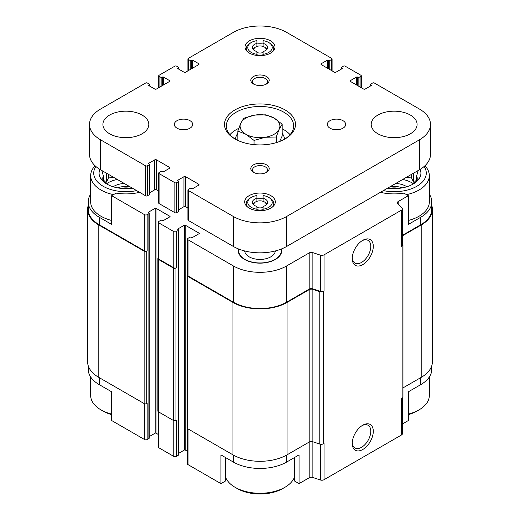 <?xml version="1.0" encoding="UTF-8"?>
<svg xmlns="http://www.w3.org/2000/svg" width="520" height="520" viewBox="0 0 520 520"><rect width="100%" height="100%" fill="white"/><g stroke="black" fill="none" stroke-linecap="round" stroke-linejoin="round"><path stroke-width="0.78" d="M431.782 365.709L431.782 369.272A37.635 21.73 0 0 1 420.758 384.637L408.317 391.82L408.317 420.55L402.415 423.956M402.415 235.333L420.758 224.738L420.758 217.243L408.317 224.425L408.317 195.696L403.878 193.128A35.952 20.755 180 0 1 380.4 192.328M139.601 192.328A35.952 20.755 180 0 1 116.123 193.128L111.683 195.696L144.566 214.682A1.833 1.059 0 0 0 147.167 214.682L148.895 213.681A1.222 0.709 0 0 0 149.253 213.181A1.222 0.709 0 0 0 148.895 212.686L148.681 212.056A0.611 0.351 0 0 0 148.681 212.556M148.681 212.056L155.168 208.312A0.611 0.351 0 0 1 156.039 208.312L169.884 216.307A0.611 0.351 0 0 1 169.884 216.808L163.391 220.552A0.611 0.351 0 0 1 162.526 220.552L162.312 220.428A1.222 0.709 0 0 0 160.583 220.428L158.847 221.429A1.833 1.059 0 0 0 158.314 222.177A1.833 1.059 0 0 0 158.847 222.924L173.778 231.543A1.833 1.059 0 0 0 176.378 231.543L178.107 230.549A1.222 0.709 0 0 0 178.464 230.048A1.222 0.709 0 0 0 178.107 229.547L177.892 228.924A0.611 0.351 0 0 0 177.892 229.424M177.892 228.924L184.379 225.173A0.611 0.351 0 0 1 185.244 225.173L199.095 233.168A0.611 0.351 0 0 1 199.095 233.669L192.602 237.419A0.611 0.351 0 0 1 191.737 237.419L191.522 237.289A1.222 0.709 0 0 0 189.787 237.289L188.058 238.29A1.833 1.059 0 0 0 187.519 239.044A1.833 1.059 0 0 0 188.058 239.792L233.389 265.961A37.635 21.73 0 0 0 286.611 265.961L309.186 252.928A3.062 1.768 0 0 1 312.877 252.649L320.333 255.132A3.062 1.768 0 0 0 324.031 254.852L401.518 210.113A3.062 1.768 0 0 0 402.415 208.864A3.062 1.768 0 0 0 402.006 207.981L397.703 203.678A3.062 1.768 0 0 1 397.293 202.794A3.062 1.768 0 0 1 398.19 201.546L408.317 195.696M238.446 248.924A21.749 12.558 0 0 0 238.647 252.974A21.749 12.558 0 0 0 260 263.153A21.749 12.558 0 0 0 281.353 252.974A21.749 12.558 0 0 0 281.554 248.924M225.388 457.464L225.388 481.065L220.948 483.632L220.948 454.903L233.389 462.085A37.635 21.73 0 0 0 286.611 462.085L286.611 455.084M294.613 457.464L294.613 481.065L299.052 483.632L299.052 454.903L286.611 462.085M149.253 213.181L149.253 438.035A1.222 0.709 0 0 1 148.895 438.536L147.167 439.537A1.833 1.059 0 0 1 144.566 439.537L111.683 420.55L111.683 391.82L99.242 384.637L99.242 377.637M111.683 195.696L111.683 224.425L99.242 217.243A37.635 21.73 0 0 1 88.218 201.877A37.635 21.73 0 0 1 90.662 194.168M420.758 217.243A37.635 21.73 0 0 0 431.782 201.877A37.635 21.73 0 0 0 429.338 194.168M420.758 224.738A37.635 21.73 0 0 0 431.782 209.372L431.782 201.877M88.218 201.877L88.218 209.372A37.635 21.73 0 0 0 99.242 224.738L144.566 250.906A1.833 1.059 0 0 0 147.167 250.906L147.167 214.682M299.052 483.632L309.186 477.782A3.062 1.768 0 0 1 312.877 477.503L312.877 441.772L319.787 444.08A3.062 1.768 0 0 0 323.479 443.794L324.031 443.482L324.031 479.707L401.518 434.967A3.062 1.768 0 0 0 402.415 433.719L402.415 398.184M309.186 289.653A3.062 1.768 0 0 1 312.877 289.374L312.877 441.772A3.062 1.768 0 0 0 309.186 442.059L309.186 289.653L287.047 302.439A38.246 22.081 0 0 1 232.953 302.439L187.623 276.269A1.833 1.059 0 0 1 187.089 275.516A1.833 1.059 0 0 1 187.519 274.833M187.089 275.516L187.089 427.921A1.833 1.059 0 0 0 187.623 428.668L232.953 454.838A38.246 22.081 0 0 0 287.047 454.838L309.186 442.059L309.186 477.782M401.518 434.967L401.518 398.743L402.071 398.424A3.062 1.768 0 0 0 402.961 397.176L402.961 244.777A3.062 1.768 0 0 0 402.551 243.893L402.415 243.75M402.961 387.913L421.194 377.39A38.246 22.081 0 0 0 432.393 361.777L432.393 209.372A38.246 22.081 0 0 0 431.782 205.439M88.218 205.439A38.246 22.081 0 0 0 87.607 209.372L87.607 361.777A38.246 22.081 0 0 0 98.806 377.39L144.138 403.559A1.833 1.059 0 0 0 146.731 403.559L147.167 403.312L147.167 439.537M187.519 239.044L187.519 275.269A1.833 1.059 0 0 0 188.058 276.016L233.389 302.185A37.635 21.73 0 0 0 286.611 302.185L309.186 289.153L309.186 252.928M312.877 289.374L319.787 291.675A3.062 1.768 0 0 0 323.479 291.395L324.031 291.077A3.062 1.768 0 0 1 320.333 291.363L312.877 288.873A3.062 1.768 0 0 0 309.186 289.153M362.772 449.501A14.885 8.593 120 0 0 373.295 431.275A14.885 8.593 120 0 0 362.772 425.197A14.885 8.593 120 0 0 352.248 443.424A14.885 8.593 120 0 0 362.772 449.501M362.772 264.622A14.885 8.593 120 0 0 373.295 246.395A14.885 8.593 120 0 0 362.772 240.318A14.885 8.593 120 0 0 352.248 258.544A14.885 8.593 120 0 0 362.772 264.622M402.415 208.864L402.415 245.089A3.062 1.768 0 0 1 401.518 246.337L402.071 246.025A3.062 1.768 0 0 0 402.961 244.777M87.607 209.372A38.246 22.081 0 0 0 98.806 224.991L144.138 251.16A1.833 1.059 0 0 0 146.731 251.16L147.167 250.906M149.253 436.579L155.168 433.166L155.168 208.312M158.314 434.479L156.039 433.166A0.611 0.351 0 0 0 155.168 433.166M158.314 222.177L158.314 258.401A1.833 1.059 0 0 0 158.847 259.155L173.778 267.774A1.833 1.059 0 0 0 176.378 267.774L176.378 231.543M158.314 257.972A1.833 1.059 0 0 0 157.879 258.655A1.833 1.059 0 0 0 158.418 259.402L173.349 268.021A1.833 1.059 0 0 0 175.942 268.021L176.378 267.774M157.879 258.655L157.879 411.053A1.833 1.059 0 0 0 158.418 411.808L173.349 420.426A1.833 1.059 0 0 0 175.942 420.426L176.378 420.173L176.378 456.404L178.107 455.403A1.222 0.709 0 0 0 178.464 454.903L178.464 230.048M178.464 453.447L184.379 450.028L184.379 225.173M187.519 451.341L185.244 450.028A0.611 0.351 0 0 0 184.379 450.028M402.415 235.827L421.194 224.991A38.246 22.081 0 0 0 432.393 209.372M187.519 428.603L187.519 463.899A1.833 1.059 0 0 0 188.058 464.646L220.948 483.632M312.877 477.503L320.333 479.986A3.062 1.768 0 0 0 324.031 479.707M88.218 365.709L88.218 369.272A37.635 21.73 0 0 0 99.242 384.637M158.314 411.736L158.314 447.031A1.833 1.059 0 0 0 158.847 447.779L173.778 456.404A1.833 1.059 0 0 0 176.378 456.404M352.268 257.784A13.104 7.566 120 0 0 354.965 263.094A13.104 7.566 120 0 0 361.517 262.444A13.104 7.566 120 0 0 370.078 250.894A13.104 7.566 120 0 0 368.069 240.396A13.104 7.566 120 0 0 362.128 240.714M352.268 442.663A13.104 7.566 120 0 0 354.965 447.974A13.104 7.566 120 0 0 361.517 447.324A13.104 7.566 120 0 0 370.078 435.779A13.104 7.566 120 0 0 368.069 425.276A13.104 7.566 120 0 0 362.128 425.594M424.912 165.789A35.191 20.319 180 0 1 429.338 175.643L429.338 201.877A35.191 20.319 180 0 1 408.317 220.474M111.683 220.474A35.191 20.319 180 0 1 100.971 216.242A35.191 20.319 180 0 1 90.662 201.877L90.662 175.643A35.191 20.319 180 0 1 95.088 165.789M281.249 249.041A21.418 12.363 180 0 1 281.418 250.594L281.418 251.596A21.418 12.363 180 0 1 281.177 253.455M238.823 253.455A21.418 12.363 180 0 1 238.583 251.596L238.583 250.594A21.418 12.363 180 0 1 238.752 249.041M281.418 250.594A21.418 12.363 180 0 1 268.197 262.022A21.418 12.363 180 0 1 244.855 259.337A21.418 12.363 180 0 1 238.583 250.594M275.288 250.965A15.301 8.834 180 0 1 265.558 258.824A15.301 8.834 180 0 1 249.184 256.841A15.301 8.834 180 0 1 244.712 250.965M136.643 190.619A32.13 18.551 180 0 1 103.135 186.264A32.13 18.551 180 0 1 95.869 166.491M132.353 188.143A26.773 15.457 180 0 1 106.919 184.08A26.773 15.457 180 0 1 99.885 169.383M113.471 194.662A35.191 20.319 180 0 1 100.971 190.008A35.191 20.319 180 0 1 90.662 175.643M102.837 171.1L101.966 171.119L103.681 176.904L101.966 178.51L108.362 184.912M113.484 177.249L108.362 178.042L106.652 181.733L105.599 182.344M106.841 183.547A25.246 14.573 180 0 1 117.26 179.433M113.159 186.758A16.829 9.717 180 0 1 124.248 183.463M117.617 187.857A15.301 8.834 180 0 1 130.026 186.797M121.309 188.383A12.812 7.397 180 0 1 130.397 188.383M111.683 414.102A35.191 20.319 180 0 1 100.971 409.871L100.971 409.871A35.191 20.319 180 0 1 90.662 395.506L90.662 376.981M103.135 411.119L100.971 409.871L103.135 411.119A32.13 18.551 180 0 0 111.683 414.648M294.613 476.613A35.191 20.319 180 0 1 284.882 487.318A35.191 20.319 180 0 1 235.118 487.318L235.118 487.318A35.191 20.319 180 0 1 225.388 476.613M237.283 488.566L235.118 487.318L237.283 488.566A32.13 18.551 180 0 0 282.718 488.566L284.882 487.318M424.132 166.491A32.13 18.551 180 0 1 417.144 186.102A32.13 18.551 180 0 1 383.357 190.619M420.115 169.383A26.773 15.457 180 0 1 387.647 188.143M429.338 175.643A35.191 20.319 180 0 1 406.529 194.662M429.338 376.981L429.338 395.506A35.191 20.319 180 0 1 419.029 409.871A35.191 20.319 180 0 1 408.317 414.102M419.029 409.871L416.865 411.119A32.13 18.551 180 0 1 408.317 414.648M411.638 184.912L418.035 178.51L416.319 176.904L418.035 171.119L417.163 171.1M414.401 182.344L413.348 181.733L411.638 178.042L406.517 177.249M402.74 179.433A25.246 14.573 180 0 1 413.16 183.547M395.753 183.463A16.829 9.717 180 0 1 406.841 186.758M389.974 186.797A15.301 8.834 180 0 1 402.382 187.857M389.603 188.383A12.812 7.397 180 0 1 398.691 188.383M108.362 178.042L108.362 174.291M106.652 181.733L106.652 173.303M103.681 180.414L103.681 176.904M416.319 180.414L416.319 176.904M413.348 181.733L413.348 173.303M411.638 178.042L411.638 174.291M263.062 54.32L263.062 51.526A7.651 4.413 180 0 0 267.651 47.483A7.651 4.413 180 0 0 263.062 43.433L263.062 40.638A12.239 7.066 180 0 1 268.651 42.484A12.239 7.066 180 0 1 271.811 49.341A12.239 7.066 180 0 1 263.062 54.32L263.062 54.776A7.651 4.413 180 0 1 256.939 54.776L256.939 51.526A7.651 4.413 180 0 1 252.35 47.483A7.651 4.413 180 0 1 256.939 43.433L256.939 46.416M252.889 49.101A7.651 4.413 180 0 1 254.592 47.606L255.671 46.982A6.117 3.536 180 0 1 264.329 46.982L264.329 46.982A6.117 3.536 180 0 1 265.98 50.239M265.408 47.606L264.329 46.982L265.408 47.606A7.651 4.413 180 0 1 267.111 49.101M263.062 43.433L263.062 46.416M263.062 209.222L263.062 206.427A7.651 4.413 180 0 0 267.651 202.378A7.651 4.413 180 0 0 263.062 198.328L263.062 195.533A12.239 7.066 180 0 1 268.651 197.379A12.239 7.066 180 0 1 271.811 204.237A12.239 7.066 180 0 1 263.062 209.222L263.062 209.671A7.651 4.413 180 0 1 256.939 209.671L256.939 206.427A7.651 4.413 180 0 1 252.35 202.378A7.651 4.413 180 0 1 256.939 198.328L256.939 201.318M252.889 204.003A7.651 4.413 180 0 1 254.592 202.501L255.671 201.877A6.117 3.536 180 0 1 264.329 201.877L264.329 201.877A6.117 3.536 180 0 1 265.98 205.133M265.408 202.501L264.329 201.877L265.408 202.501A7.651 4.413 180 0 1 267.111 204.003M263.062 198.874L263.062 201.318L263.062 198.874A13.767 7.95 0 0 0 256.939 198.874M268.651 197.379L269.737 198.003A13.767 7.95 180 0 1 273.767 203.625A13.767 7.95 180 0 1 272.474 206.993M268.651 42.484L269.737 43.108A13.767 7.95 180 0 1 273.767 48.73A13.767 7.95 180 0 1 273.084 51.207M371.319 85.514L365.261 89.017A1.222 0.709 0 0 1 363.532 89.017L350.551 81.516A1.222 0.709 0 0 1 350.188 81.023A1.222 0.709 0 0 1 350.551 80.522L356.61 77.025A0.611 0.351 0 0 1 357.474 77.025L358.124 77.395A0.611 0.351 0 0 0 358.988 77.395L360.932 76.271A1.222 0.709 0 0 0 361.296 75.77A1.222 0.709 0 0 0 360.932 75.276L345.137 66.157A1.222 0.709 0 0 0 343.408 66.157L341.465 67.282A0.611 0.351 0 0 0 341.465 67.775L342.108 68.653L336.05 72.15A1.222 0.709 0 0 1 334.321 72.15L321.341 64.656A1.222 0.709 0 0 1 320.983 64.155A1.222 0.709 0 0 1 321.341 63.655L327.399 60.157A0.611 0.351 0 0 1 328.263 60.157L328.913 60.535A0.611 0.351 0 0 0 329.778 60.535L331.728 59.41A1.222 0.709 0 0 0 332.085 58.91A1.222 0.709 0 0 0 331.728 58.409L286.611 32.364A37.635 21.73 0 0 0 233.389 32.364L188.272 58.409A1.222 0.709 0 0 0 187.915 58.91A1.222 0.709 0 0 0 188.272 59.41L190.222 60.535A0.611 0.351 0 0 0 191.087 60.535L191.737 60.157A0.611 0.351 0 0 1 192.602 60.157L198.66 63.655L198.66 64.656L185.679 72.15A1.222 0.709 0 0 1 183.95 72.15L177.892 68.653A0.611 0.351 0 0 1 177.892 68.153L178.536 67.775A0.611 0.351 0 0 0 178.536 67.282L176.592 66.157A1.222 0.709 0 0 0 174.863 66.157L159.068 75.276A1.222 0.709 0 0 0 158.704 75.77A1.222 0.709 0 0 0 159.068 76.271L161.012 77.395A0.611 0.351 0 0 0 161.876 77.395L162.526 77.025A0.611 0.351 0 0 1 163.391 77.025L169.448 80.522L169.448 81.516L156.468 89.017A1.222 0.709 0 0 1 154.739 89.017L148.681 85.514A0.611 0.351 0 0 1 148.681 85.02L149.331 84.643A0.611 0.351 0 0 0 149.331 84.142L147.381 83.018A1.222 0.709 0 0 0 145.652 83.018L100.535 109.064A37.635 21.73 0 0 0 89.518 124.43A37.635 21.73 0 0 0 100.535 139.796L145.652 165.841A1.222 0.709 0 0 0 147.381 165.841L149.331 164.716A0.611 0.351 0 0 0 149.331 164.216L148.681 163.839A0.611 0.351 0 0 1 148.681 163.339L154.739 159.841A1.222 0.709 0 0 1 156.468 159.841L169.448 167.336L169.448 168.337L163.391 171.834A0.611 0.351 0 0 1 162.526 171.834L161.876 171.457A0.611 0.351 0 0 0 161.012 171.457L159.068 172.582A1.222 0.709 0 0 0 158.704 173.082A1.222 0.709 0 0 0 159.068 173.583L174.863 182.702A1.222 0.709 0 0 0 176.592 182.702L178.536 181.578A0.611 0.351 0 0 0 178.536 181.077L177.892 180.707A0.611 0.351 0 0 1 177.892 180.206L183.95 176.709A1.222 0.709 0 0 1 185.679 176.709L198.66 184.203L198.66 185.198L192.602 188.702A0.611 0.351 0 0 1 191.737 188.702L191.087 188.325A0.611 0.351 0 0 0 190.222 188.325L188.272 189.449A1.222 0.709 0 0 0 187.915 189.95L187.915 219.928A1.222 0.709 0 0 0 188.272 220.428L233.389 246.474A37.635 21.73 0 0 0 286.611 246.474L419.465 169.774A37.635 21.73 0 0 0 430.482 154.407L430.482 124.43A37.635 21.73 0 0 0 419.465 109.064L374.348 83.018A1.222 0.709 0 0 0 372.619 83.018L370.669 84.142A0.611 0.351 0 0 0 370.669 84.643L371.319 85.514A0.611 0.351 0 0 0 371.319 85.02M187.915 189.95A1.222 0.709 0 0 0 188.272 190.45L233.389 216.495A37.635 21.73 0 0 0 286.611 216.495L419.465 139.796A37.635 21.73 0 0 0 430.482 124.43M342.108 68.653A0.611 0.351 0 0 0 342.108 68.153M198.66 64.656A1.222 0.709 0 0 0 199.017 64.155A1.222 0.709 0 0 0 198.66 63.655M169.448 81.516A1.222 0.709 0 0 0 169.812 81.023A1.222 0.709 0 0 0 169.448 80.522M89.518 124.43L89.518 154.407A37.635 21.73 0 0 0 100.535 169.774L145.652 195.819A1.222 0.709 0 0 0 147.381 195.819L149.331 194.694A0.611 0.351 0 0 0 149.506 194.447L149.506 164.463M149.506 192.842L154.739 189.826A1.222 0.709 0 0 1 156.468 189.826L158.704 191.113M169.448 168.337A1.222 0.709 0 0 0 169.812 167.837A1.222 0.709 0 0 0 169.448 167.336M158.704 173.082L158.704 203.067A1.222 0.709 0 0 0 159.068 203.567L174.863 212.68A1.222 0.709 0 0 0 176.592 212.68L178.536 211.562A0.611 0.351 0 0 0 178.718 211.308L178.718 181.331M178.718 209.709L183.95 206.687A1.222 0.709 0 0 1 185.679 206.687L187.915 207.981M198.66 185.198A1.222 0.709 0 0 0 199.017 184.704A1.222 0.709 0 0 0 198.66 184.203M109.629 133.796A22.952 13.247 0 0 0 134.635 136.669A22.952 13.247 0 0 0 148.805 124.43A22.952 13.247 0 0 0 125.853 111.176A22.952 13.247 0 0 0 102.901 124.43A22.952 13.247 0 0 0 109.629 133.796M177.014 128.173A9.178 5.298 0 0 0 187.018 129.324A9.178 5.298 0 0 0 192.686 124.43A9.178 5.298 0 0 0 183.502 119.126A9.178 5.298 0 0 0 174.323 124.43A9.178 5.298 0 0 0 177.014 128.173M330.005 128.173A9.178 5.298 0 0 0 340.009 129.324A9.178 5.298 0 0 0 345.676 124.43A9.178 5.298 0 0 0 336.499 119.126A9.178 5.298 0 0 0 327.314 124.43A9.178 5.298 0 0 0 330.005 128.173M377.916 133.796A22.952 13.247 0 0 0 402.928 136.669A22.952 13.247 0 0 0 417.099 124.43A22.952 13.247 0 0 0 394.147 111.176A22.952 13.247 0 0 0 371.196 124.43A22.952 13.247 0 0 0 377.916 133.796M270.816 195.631A15.301 8.834 180 0 1 275.301 201.877A15.301 8.834 180 0 1 260 210.711A15.301 8.834 180 0 1 244.699 201.877A15.301 8.834 180 0 1 254.144 193.719A15.301 8.834 180 0 1 270.816 195.631M285.096 109.941A35.496 20.495 180 0 1 285.096 138.918A35.496 20.495 180 0 1 234.904 138.918A35.496 20.495 180 0 1 234.904 109.941A35.496 20.495 180 0 1 285.096 109.941M253.507 84.013A9.178 5.298 0 0 0 266.494 84.013A9.178 5.298 0 0 0 266.494 76.518A9.178 5.298 0 0 0 253.507 76.518A9.178 5.298 0 0 0 253.507 84.013L253.507 84.013M253.507 172.341A9.178 5.298 0 0 0 266.494 172.341A9.178 5.298 0 0 0 266.494 164.847A9.178 5.298 0 0 0 253.507 164.847A9.178 5.298 0 0 0 253.507 172.341L253.507 172.341M249.399 53.099A14.995 8.658 0 0 0 265.74 54.977A14.995 8.658 0 0 0 274.995 46.982A14.995 8.658 0 0 0 260 38.324A14.995 8.658 0 0 0 245.005 46.982A14.995 8.658 0 0 0 249.399 53.099M265.85 172.679A7.521 4.342 0 0 0 267.521 169.949A7.521 4.342 0 0 0 260 165.601A7.521 4.342 0 0 0 252.48 169.949A7.521 4.342 0 0 0 254.15 172.679M265.85 84.351A7.521 4.342 0 0 0 267.521 81.614A7.521 4.342 0 0 0 260 77.272A7.521 4.342 0 0 0 252.48 81.614A7.521 4.342 0 0 0 254.15 84.351M235.567 139.295A33.657 19.435 180 0 1 226.343 125.924A33.657 19.435 180 0 1 247.117 107.972A33.657 19.435 180 0 1 283.803 112.184A33.657 19.435 180 0 1 293.657 125.924A33.657 19.435 180 0 1 284.433 139.295M282.185 128.804A33.657 19.435 180 0 1 283.803 129.675A33.657 19.435 180 0 1 290.056 134.673M229.944 134.673A33.657 19.435 180 0 1 238.732 128.356M282.185 133.445A24.479 14.131 180 0 1 284.479 139.269M235.521 139.269A24.479 14.131 180 0 1 237.816 133.445M279.624 141.505L282.185 135.987L282.185 124.195L274.066 118.059L265.941 114.823L254.852 115.089L243.763 118.255L240.786 123.208L237.816 131.06L245.934 134.297L254.059 140.433L265.148 137.267L276.237 137.001L279.214 129.149L282.185 124.195M246.916 51.207A13.767 7.95 180 0 1 246.233 48.73A13.767 7.95 180 0 1 250.263 43.108L251.349 42.484A12.239 7.066 180 0 1 256.939 40.638L256.939 43.433M263.062 43.973A13.767 7.95 0 0 0 256.939 43.973M256.939 54.32A12.239 7.066 180 0 1 248.19 49.341A12.239 7.066 180 0 1 251.349 42.484M263.062 54.776L263.062 55.452M256.939 54.776L256.939 55.452M247.526 206.993A13.767 7.95 180 0 1 246.233 203.625A13.767 7.95 180 0 1 250.263 198.003L251.349 197.379A12.239 7.066 180 0 1 256.939 195.533L256.939 198.328M256.939 209.222A12.239 7.066 180 0 1 248.19 204.237A12.239 7.066 180 0 1 251.349 197.379M263.062 209.671L263.062 210.535M256.939 209.671L256.939 210.535M263.062 207.435A6.117 3.536 180 0 1 256.939 207.435M254.02 205.133A6.117 3.536 180 0 1 255.671 201.877M263.062 52.54A6.117 3.536 180 0 1 256.939 52.54M254.02 50.239A6.117 3.536 180 0 1 255.671 46.982M276.237 142.649L276.237 137.001M254.059 144.631L254.059 140.433M237.816 140.426L237.816 131.06M265.148 137.267A19.89 11.486 180 0 1 245.934 134.297A19.89 11.486 180 0 1 240.786 123.208A19.89 11.486 180 0 1 254.852 115.089A19.89 11.486 180 0 1 274.066 118.059A19.89 11.486 180 0 1 279.214 129.149A19.89 11.486 180 0 1 265.148 137.267M398.19 204.165L398.19 201.546M99.242 224.738L99.242 217.243M144.566 250.906L144.566 214.682M188.058 276.016L188.058 239.792M233.389 302.185L233.389 265.961M286.611 302.185L286.611 265.961M312.877 288.873L312.877 252.649M320.333 291.363L320.333 255.132M324.031 291.077L324.031 254.852M323.479 443.794L323.479 291.395M402.071 398.424L402.071 246.025M401.518 246.337L401.518 210.113M146.731 403.559L146.731 251.16M148.895 438.536L148.895 213.681M156.039 433.166L156.039 208.312M169.884 216.808L169.884 216.307M158.847 259.155L158.847 222.924M173.778 267.774L173.778 231.543M175.942 420.426L175.942 268.021M178.107 455.403L178.107 230.549M185.244 450.028L185.244 225.173M199.095 233.669L199.095 233.168M187.623 428.668L187.623 276.269M232.953 454.838L232.953 302.439M287.047 454.838L287.047 302.439M319.787 444.08L319.787 291.675M421.194 377.39L421.194 224.991M98.806 377.39L98.806 224.991M144.138 403.559L144.138 251.16M158.418 411.808L158.418 259.402M173.349 420.426L173.349 268.021M188.058 464.646L188.058 428.916M233.389 462.085L233.389 455.084M320.333 479.986L320.333 444.223M420.758 384.637L420.758 377.637M144.566 439.537L144.566 403.748M158.847 447.779L158.847 412.054M173.778 456.404L173.778 420.609M419.465 139.796L419.465 169.774M370.669 84.643L370.669 85.891M350.551 80.522L350.551 81.516M356.61 77.025L356.61 85.02M357.474 77.025L357.474 85.514M358.124 77.395L358.124 85.891M358.988 77.395L358.988 86.392M360.932 76.271L360.932 87.516M341.465 67.775L341.465 69.03M321.341 63.655L321.341 64.656M327.399 60.157L327.399 68.153M328.263 60.157L328.263 68.653M328.913 60.535L328.913 69.03M329.778 60.535L329.778 69.531M331.728 59.41L331.728 70.648M188.272 59.41L188.272 70.648M190.222 60.535L190.222 69.531M191.087 60.535L191.087 69.03M191.737 60.157L191.737 68.653M192.602 60.157L192.602 68.153M177.892 68.153L177.892 68.653M178.536 67.775L178.536 69.03M159.068 76.271L159.068 87.516M161.012 77.395L161.012 86.392M161.876 77.395L161.876 85.891M162.526 77.025L162.526 85.514M163.391 77.025L163.391 85.02M148.681 85.02L148.681 85.514M149.331 84.643L149.331 85.891M100.535 139.796L100.535 169.774M145.652 165.841L145.652 195.819M147.381 165.841L147.381 195.819M149.331 164.716L149.331 194.694M148.681 163.339L148.681 163.839M154.739 159.841L154.739 189.826M156.468 159.841L156.468 189.826M159.068 173.583L159.068 203.567M174.863 182.702L174.863 212.68M176.592 182.702L176.592 212.68M178.536 181.578L178.536 211.562M177.892 180.206L177.892 180.707M183.95 176.709L183.95 206.687M185.679 176.709L185.679 206.687M188.272 190.45L188.272 220.428M233.389 216.495L233.389 246.474M286.611 216.495L286.611 246.474M370.494 84.39L370.494 85.995M361.296 75.77L361.296 87.724M341.282 67.529L341.282 69.134M332.085 58.91L332.085 70.857M187.915 58.91L187.915 70.857M178.718 67.529L178.718 69.134M158.704 75.77L158.704 87.724M149.506 84.39L149.506 85.995M246.233 48.73L246.233 50.407M273.767 48.73L273.767 50.407M246.233 203.625L246.233 205.725M273.767 203.625L273.767 205.725"/></g></svg>
